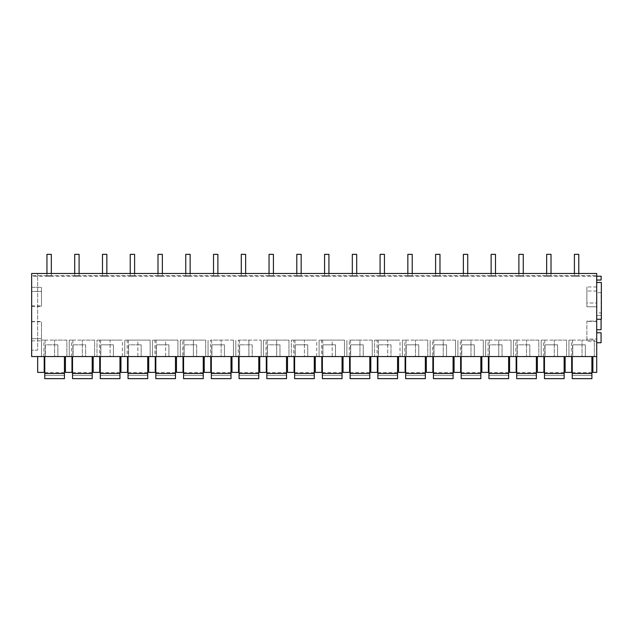 <?xml version="1.0" encoding="UTF-8"?>
<svg xmlns="http://www.w3.org/2000/svg" width="633" height="633" viewBox="0 0 633 633"><rect width="100%" height="100%" fill="white"/><g stroke="black" fill="none" stroke-linecap="round" stroke-linejoin="round"><path stroke-width="0.47" stroke-dasharray="3.17 2.37" d="M596.705 276.217L601.128 276.217L601.128 280.118L596.705 280.118L596.705 276.217L601.128 276.217L596.705 276.217L596.705 280.047L596.705 276.217L37.663 276.217L37.663 273.488L37.663 275.671L596.705 275.671L31.65 275.671L37.663 275.671L37.663 350.152L31.65 350.152L37.663 350.152L37.663 276.217L31.65 276.217L31.65 273.488L31.65 350.152L31.65 276.217L596.705 276.217L596.705 273.488L31.65 273.488L31.65 356.553L596.705 356.553L596.705 372.394L592.876 372.394L592.876 356.553L596.705 356.553L596.705 273.488L596.705 275.671L596.705 273.488L31.65 273.488M31.65 321.469L31.65 340.863L31.65 321.469L41.485 321.469L41.485 340.863L41.485 321.469L31.65 321.469M31.65 291.409L31.65 305.889L31.65 291.409L41.485 291.409L41.485 305.889L41.485 291.409L31.65 291.409M31.65 287.311L31.65 306.435L31.65 287.311L41.485 287.311L41.485 306.435L41.485 287.311L31.65 287.311M31.65 338.679L31.65 321.738L31.65 338.679L41.485 338.679L41.485 321.738L41.485 338.679L31.65 338.679M592.876 356.553L596.705 356.553M37.663 356.553L44.215 356.553L44.215 372.394L37.663 372.394L37.663 356.553L44.215 356.553M45.093 340.119L45.093 356.553L41.485 356.553L43.906 356.553L43.906 340.119L41.485 340.119L54.58 340.119L43.906 340.119M45.093 356.553L43.906 356.553M66.876 356.553L66.876 340.119L54.58 340.119L54.58 356.553L54.58 340.119L66.876 340.119L66.876 356.553L66.876 340.119M45.315 356.553L57.88 356.553L45.315 356.553L45.315 344.819L57.88 344.819L45.315 344.819L45.315 356.553M565.119 356.553L571.678 356.553L571.678 372.394L565.119 372.394L565.119 356.553L571.678 356.553M509.597 356.553L516.156 356.553L516.156 372.394L509.597 372.394L509.597 356.553L516.156 356.553M370.796 356.553L377.347 356.553L377.347 372.394L370.796 372.394L370.796 356.553L377.347 356.553M377.039 340.119L374.617 340.119L374.617 356.553L374.617 340.119L400.009 340.119L387.712 340.119L387.712 356.553L374.617 356.553L400.009 356.553L387.712 356.553L387.712 340.119L377.039 340.119L377.039 356.553M400.009 356.553L400.009 340.119M391.012 356.553L378.439 356.553L391.012 356.553L391.012 344.819L378.439 344.819L391.012 344.819L391.012 356.553M293.752 340.119L291.338 340.119L291.338 356.553L291.338 340.119L316.722 340.119L304.426 340.119L304.426 356.553L291.338 356.553L316.722 356.553L304.426 356.553L304.426 340.119L293.752 340.119L293.752 356.553M316.722 356.553L316.722 340.119M295.16 356.553L307.733 356.553L295.16 356.553L295.16 344.819L307.733 344.819L307.733 356.553L307.733 344.819L295.16 344.819L295.16 356.553M315.274 356.553L321.825 356.553L321.825 372.394L315.274 372.394L315.274 356.553L321.825 356.553M344.479 356.553L332.19 356.553L344.487 356.553L344.487 340.119L332.19 340.119L332.19 356.553L321.517 356.553L321.517 340.119L319.095 340.119L344.487 340.119L344.487 356.553L344.487 340.119M321.517 356.553L332.19 356.553L332.19 340.119L321.517 340.119M322.925 356.553L335.49 356.553L322.925 356.553L322.925 344.819L335.49 344.819L335.49 356.553L335.49 344.819L322.925 344.819L322.925 356.553M343.031 356.553L349.59 356.553L349.59 372.394L343.031 372.394L343.031 356.553L349.59 356.553M418.769 356.553L406.204 356.553L418.769 356.553L418.769 344.819L406.204 344.819L406.204 356.553L406.204 344.819L418.769 344.819L418.769 356.553M398.553 356.553L405.112 356.553L405.112 372.394L398.553 372.394L398.553 356.553L405.112 356.553M460.318 356.553L470.992 356.553L460.318 356.553L460.318 340.119L470.992 340.119L470.992 356.553L483.288 356.553L470.992 356.553L470.992 340.119L460.318 340.119M483.288 356.553L483.288 340.119L470.992 340.119L483.288 340.119L483.288 356.553L483.288 340.119M481.84 356.553L488.391 356.553L488.391 372.394L481.84 372.394L481.84 356.553L488.391 356.553M489.269 340.119L489.269 356.553L485.661 356.553L488.083 356.553L488.083 340.119L485.661 340.119L498.757 340.119L488.083 340.119M489.269 356.553L488.083 356.553M489.483 356.553L502.056 356.553L489.483 356.553L489.483 344.819L502.056 344.819L489.483 344.819L489.483 356.553M474.291 356.553L461.726 356.553L474.291 356.553L474.291 344.819L461.726 344.819L461.726 356.553L461.726 344.819L474.291 344.819L474.291 356.553M405.99 340.119L405.99 356.553L402.382 356.553L404.796 356.553L404.796 340.119L402.382 340.119L415.47 340.119L404.796 340.119M405.99 356.553L404.796 356.553M427.766 356.553L427.766 340.119L415.47 340.119L415.47 356.553L415.47 340.119L427.766 340.119L427.766 356.553L427.766 340.119M426.318 356.553L432.869 356.553L432.869 372.394L426.318 372.394L426.318 356.553L432.869 356.553M432.561 356.553L443.235 356.553L432.561 356.553L432.561 340.119L443.235 340.119L443.235 356.553L455.531 356.553L443.235 356.553L443.235 340.119L432.561 340.119M455.531 356.553L455.531 340.119L443.235 340.119L455.531 340.119L455.531 356.553L455.531 340.119M454.075 356.553L460.634 356.553L460.634 372.394L454.075 372.394L454.075 356.553L460.634 356.553M287.509 356.553L294.068 356.553L294.068 372.394L287.509 372.394L287.509 356.553L294.068 356.553M349.274 356.553L359.948 356.553L349.274 356.553L349.274 340.119L359.948 340.119L359.948 356.553L372.244 356.553L359.948 356.553L359.948 340.119L349.274 340.119M372.244 356.553L372.244 340.119L359.948 340.119L372.244 340.119L372.244 356.553L372.244 340.119M224.446 356.553L211.881 356.553L224.446 356.553L224.446 344.819L211.881 344.819L211.881 356.553L211.881 344.819L224.446 344.819L224.446 356.553M150.156 356.553L137.859 356.553L150.156 356.553L150.156 340.119L137.859 340.119L137.859 356.553L127.186 356.553L127.186 340.119L124.772 340.119L150.156 340.119L150.156 356.553L150.156 340.119M127.186 356.553L137.859 356.553L137.859 340.119L127.186 340.119M148.708 356.553L155.259 356.553L155.259 372.394L148.708 372.394L148.708 356.553L155.259 356.553M177.913 356.553L165.624 356.553L177.92 356.553L177.92 340.119L165.624 340.119L165.624 356.553L154.95 356.553L154.95 340.119L152.529 340.119L177.92 340.119L177.92 356.553L177.92 340.119M154.95 356.553L165.624 356.553L165.624 340.119L154.95 340.119M156.359 356.553L168.924 356.553L156.359 356.553L156.359 344.819L168.924 344.819L168.924 356.553L168.924 344.819L156.359 344.819L156.359 356.553M72.858 340.119L72.858 356.553L69.25 356.553L71.671 356.553L71.671 340.119L69.25 340.119L82.337 340.119L71.671 340.119M72.858 356.553L71.671 356.553M94.633 356.553L94.633 340.119L82.337 340.119L82.337 356.553L82.337 340.119L94.633 340.119L94.633 356.553L94.633 340.119M85.645 356.553L73.072 356.553L85.645 356.553L85.645 344.819L73.072 344.819L85.645 344.819L85.645 356.553M93.186 356.553L99.737 356.553L99.737 372.394L93.186 372.394L93.186 356.553L99.737 356.553M99.428 340.119L97.007 340.119L97.007 356.553L97.007 340.119L122.398 340.119L110.102 340.119L110.102 356.553L97.007 356.553L122.398 356.553L110.102 356.553L110.102 340.119L99.428 340.119L99.428 356.553M122.398 356.553L122.398 340.119M100.837 356.553L113.402 356.553L100.837 356.553L100.837 344.819L113.402 344.819L113.402 356.553L113.402 344.819L100.837 344.819L100.837 356.553M120.943 356.553L127.502 356.553L127.502 372.394L120.943 372.394L120.943 356.553L127.502 356.553M196.689 356.553L184.116 356.553L196.689 356.553L196.689 344.819L184.116 344.819L196.689 344.819L196.689 356.553M176.465 356.553L183.024 356.553L183.024 372.394L176.465 372.394L176.465 356.553L183.024 356.553M238.23 340.119L248.904 340.119L248.904 356.553L261.2 356.553L238.23 356.553L238.23 340.119L261.2 340.119L261.2 356.553L261.2 340.119L248.904 340.119L248.904 356.553L238.23 356.553M259.752 356.553L266.303 356.553L266.303 372.394L259.752 372.394L259.752 356.553L266.303 356.553M265.995 356.553L276.668 356.553L265.995 356.553L265.995 340.119L263.573 340.119L267.181 340.119L267.181 356.553M267.181 340.119L288.964 340.119L288.964 356.553L276.668 356.553L288.964 356.553L288.964 340.119L265.995 340.119M267.403 356.553L279.968 356.553L267.403 356.553L267.403 344.819L279.968 344.819L267.403 344.819L267.403 356.553M252.211 356.553L239.638 356.553L252.211 356.553L252.211 344.819L239.638 344.819L252.211 344.819L252.211 356.553M182.708 356.553L193.382 356.553L182.708 356.553L182.708 340.119L180.294 340.119L183.902 340.119L183.902 356.553M183.902 340.119L205.678 340.119L205.678 356.553L193.382 356.553L205.678 356.553L205.678 340.119L182.708 340.119M204.23 356.553L210.781 356.553L210.781 372.394L204.23 372.394L204.23 356.553L210.781 356.553M210.472 356.553L233.442 356.553L210.472 356.553L210.472 340.119L233.442 340.119L233.435 356.553M231.987 356.553L238.546 356.553L238.546 372.394L231.987 372.394L231.987 356.553L238.546 356.553M128.594 356.553L141.167 356.553L128.594 356.553L128.594 344.819L141.167 344.819L128.594 344.819L128.594 356.553M517.248 356.553L529.813 356.553L517.248 356.553L517.248 344.819L529.813 344.819L517.248 344.819L517.248 356.553M545.005 356.553L557.578 356.553L545.005 356.553L545.005 344.819L557.578 344.819L557.578 356.553L557.578 344.819L545.005 344.819L545.005 356.553M544.791 340.119L544.791 356.553L541.183 356.553L543.605 356.553L543.605 340.119L541.183 340.119L554.279 340.119L543.605 340.119M544.791 356.553L543.605 356.553M566.575 356.553L566.575 340.119L554.279 340.119L554.279 356.553L554.279 340.119L566.575 340.119L566.575 356.553L566.575 340.119M537.362 356.553L543.913 356.553L543.913 372.394L537.362 372.394L537.362 356.553L543.913 356.553M517.034 340.119L517.034 356.553L513.418 356.553L515.84 356.553L515.84 340.119L513.418 340.119L526.514 340.119L515.84 340.119M517.034 356.553L515.84 356.553M538.81 356.553L538.81 340.119L526.514 340.119L526.514 356.553L526.514 340.119L538.81 340.119L538.81 356.553L538.81 340.119M65.421 356.553L71.98 356.553L71.98 372.394L65.421 372.394L65.421 356.553L71.98 356.553M572.77 356.553L585.335 356.553L572.77 356.553L572.77 344.819L585.335 344.819L585.335 356.553L585.335 344.819L572.77 344.819L572.77 356.553M572.556 340.119L572.556 356.553L568.94 356.553L571.362 356.553L571.362 340.119L568.94 340.119L582.036 340.119L571.362 340.119M572.556 356.553L571.362 356.553M594.332 356.553L594.332 340.119L582.036 340.119L582.036 356.553L582.036 340.119L594.332 340.119L594.332 356.553L594.332 340.119M446.534 356.553L433.961 356.553L446.534 356.553L446.534 344.819L433.961 344.819L433.961 356.553L433.961 344.819L446.534 344.819L446.534 356.553M350.682 356.553L363.247 356.553L350.682 356.553L350.682 344.819L363.247 344.819L363.247 356.553L363.247 344.819L350.682 344.819L350.682 356.553M31.65 340.863L41.485 340.863L31.65 340.863M31.65 305.889L41.485 305.889L31.65 305.889M31.65 306.435L41.485 306.435L31.65 306.435M31.65 321.738L41.485 321.738L31.65 321.738M596.705 332.752L601.073 332.752L601.073 342.754L596.705 342.754L596.705 321.089L586.87 321.089L586.87 341.242L586.87 321.089L596.705 321.089L596.705 329.738L601.073 329.738L601.073 292.699L596.705 292.699L596.705 329.738M596.705 302.993L596.705 291.03L596.705 302.993L586.87 302.993L586.87 291.03L586.87 302.993L596.705 302.993M596.705 306.768L596.705 286.978L596.705 306.768L586.87 306.768L586.87 286.978L586.87 306.768L596.705 306.768M596.705 339.011L596.705 321.406L596.705 339.011L586.87 339.011L586.87 321.406L586.87 339.011L596.705 339.011M596.705 319.254L596.705 282.476L601.35 282.476L601.35 319.254L596.705 319.254L596.705 292.699L601.073 292.699L601.073 312.931L596.705 312.931M601.128 276.217L601.128 280.047L601.128 276.217M596.705 280.047L601.128 280.047M37.663 273.488L596.705 273.488M41.485 356.553L41.485 340.119L41.485 356.553M57.88 356.553L57.88 344.819L57.88 356.553M378.225 340.119L378.225 356.553M378.439 356.553L378.439 344.819L378.439 356.553M294.946 340.119L294.946 356.553M322.703 340.119L322.703 356.553M319.095 356.553L319.095 340.119L319.095 356.553M461.512 340.119L461.512 356.553M457.904 356.553L457.904 340.119L457.904 356.553M485.661 356.553L485.661 340.119L485.661 356.553M498.757 340.119L498.757 356.553L498.757 340.119L511.053 340.119L498.757 340.119M511.045 340.119L511.045 356.553M502.056 356.553L502.056 344.819L502.056 356.553M402.382 356.553L402.382 340.119L402.382 356.553M433.747 340.119L433.747 356.553M430.139 356.553L430.139 340.119L430.139 356.553M350.468 340.119L350.468 356.553M346.86 356.553L346.86 340.119L346.86 356.553M128.38 340.119L128.38 356.553M124.772 356.553L124.772 340.119L124.772 356.553M156.137 340.119L156.137 356.553M152.529 356.553L152.529 340.119L152.529 356.553M69.25 356.553L69.25 340.119L69.25 356.553M73.072 356.553L73.072 344.819L73.072 356.553M100.615 340.119L100.615 356.553M184.116 356.553L184.116 344.819L184.116 356.553M239.424 340.119L239.424 356.553M235.816 356.553L235.816 340.119L235.816 356.553M263.573 356.553L263.573 340.119L263.573 356.553M276.668 340.119L276.668 356.553L276.668 340.119M288.964 340.119L288.964 356.553M279.968 356.553L279.968 344.819L279.968 356.553M239.638 356.553L239.638 344.819L239.638 356.553M180.294 356.553L180.294 340.119L180.294 356.553M193.382 340.119L193.382 356.553L193.382 340.119M205.678 340.119L205.678 356.553M233.435 340.119L221.146 340.119L221.146 356.553L221.146 340.119L210.472 340.119M211.659 340.119L211.659 356.553M208.051 356.553L208.051 340.119L208.051 356.553M141.167 356.553L141.167 344.819L141.167 356.553M529.813 356.553L529.813 344.819L529.813 356.553M541.183 356.553L541.183 340.119L541.183 356.553M513.418 356.553L513.418 340.119L513.418 356.553M568.94 356.553L568.94 340.119L568.94 356.553M596.705 341.242L586.87 341.242L596.705 341.242M596.705 291.03L586.87 291.03L596.705 291.03M596.705 286.978L586.87 286.978L596.705 286.978M596.705 321.406L586.87 321.406L596.705 321.406M601.073 319.254L601.073 315.535L596.705 315.535L601.073 315.535L601.073 312.931M44.769 378.645L64.439 378.645L64.439 375.361L64.439 378.645L44.769 378.645L44.769 372.568L44.769 378.645L64.439 378.645L64.439 356.553L44.769 356.553L44.769 378.645M64.439 375.361L64.439 372.568L64.439 375.361L44.769 375.361L64.439 375.361M44.769 373.446L64.439 373.446M44.769 356.553L64.439 356.553M72.526 378.645L92.196 378.645L92.196 375.361L92.196 378.645L72.526 378.645L72.526 372.568L72.526 378.645L92.196 378.645L92.196 356.553L72.526 356.553L72.526 378.645M92.196 375.361L92.196 372.568L92.196 375.361L72.526 375.361L92.196 375.361M72.526 373.446L92.196 373.446M72.526 356.553L92.196 356.553M100.291 378.645L119.961 378.645L119.961 375.361L119.961 378.645L100.291 378.645L100.291 372.568L100.291 378.645L119.961 378.645L119.961 356.553L100.291 356.553L100.291 378.645M119.961 375.361L119.961 372.568L119.961 375.361L100.291 375.361L119.961 375.361M100.291 373.446L119.961 373.446M100.291 356.553L119.961 356.553M128.048 378.645L147.718 378.645L147.718 375.361L147.718 378.645L128.048 378.645L128.048 372.568L128.048 378.645L147.718 378.645L147.718 356.553L128.048 356.553L128.048 378.645M147.718 375.361L147.718 372.568L147.718 375.361L128.048 375.361L147.718 375.361M128.048 373.446L147.718 373.446M128.048 356.553L147.718 356.553M155.813 378.645L175.483 378.645L175.483 375.361L175.483 378.645L155.813 378.645L155.813 372.568L155.813 378.645L175.483 378.645L175.483 356.553L155.813 356.553L155.813 378.645M175.483 375.361L175.483 372.568L175.483 375.361L155.813 375.361L175.483 375.361M155.813 373.446L175.483 373.446M155.813 356.553L175.483 356.553M183.57 378.645L203.24 378.645L203.24 375.361L203.24 378.645L183.57 378.645L183.57 372.568L183.57 378.645L203.24 378.645L203.24 356.553L183.57 356.553L183.57 378.645M203.24 375.361L203.24 372.568L203.24 375.361L183.57 375.361L203.24 375.361M183.57 373.446L203.24 373.446M183.57 356.553L203.24 356.553M211.327 378.645L231.005 378.645L231.005 375.361L231.005 378.645L211.327 378.645L211.327 372.568L211.327 378.645L231.005 378.645L231.005 356.553L211.327 356.553L211.327 378.645M231.005 375.361L231.005 372.568L231.005 375.361L211.327 375.361L231.005 375.361M211.327 373.446L231.005 373.446M211.327 356.553L231.005 356.553M239.092 378.645L258.762 378.645L258.762 375.361L258.762 378.645L239.092 378.645L239.092 372.568L239.092 378.645L258.762 378.645L258.762 356.553L239.092 356.553L239.092 378.645M258.762 375.361L258.762 372.568L258.762 375.361L239.092 375.361L258.762 375.361M239.092 373.446L258.762 373.446M239.092 356.553L258.762 356.553M266.849 378.645L286.527 378.645L286.527 375.361L286.527 378.645L266.849 378.645L266.849 372.568L266.849 378.645L286.527 378.645L286.527 356.553L266.849 356.553L266.849 378.645M286.527 375.361L286.527 372.568L286.527 375.361L266.849 375.361L286.527 375.361M266.849 373.446L286.527 373.446M266.849 356.553L286.527 356.553M294.614 378.645L314.284 378.645L314.284 375.361L314.284 378.645L294.614 378.645L294.614 372.568L294.614 378.645L314.284 378.645L314.284 356.553L294.614 356.553L294.614 378.645M314.284 375.361L314.284 372.568L314.284 375.361L294.614 375.361L314.284 375.361M294.614 373.446L314.284 373.446M294.614 356.553L314.284 356.553M322.371 378.645L342.049 378.645L342.049 375.361L342.049 378.645L322.371 378.645L322.371 372.568L322.371 378.645L342.049 378.645L342.049 356.553L322.371 356.553L322.371 378.645M342.049 375.361L342.049 372.568L342.049 375.361L322.371 375.361L342.049 375.361M322.371 373.446L342.049 373.446M322.371 356.553L342.049 356.553M350.136 378.645L369.807 378.645L369.807 375.361L369.807 378.645L350.136 378.645L350.136 372.568L350.136 378.645L369.807 378.645L369.807 356.553L350.136 356.553L350.136 378.645M369.807 375.361L369.807 372.568L369.807 375.361L350.136 375.361L369.807 375.361M350.136 373.446L369.807 373.446M350.136 356.553L369.807 356.553M377.893 378.645L397.571 378.645L397.571 375.361L397.571 378.645L377.893 378.645L377.893 372.568L377.893 378.645L397.571 378.645L397.571 356.553L377.893 356.553L377.893 378.645M397.571 375.361L397.571 372.568L397.571 375.361L377.893 375.361L397.571 375.361M377.893 373.446L397.571 373.446M377.893 356.553L397.571 356.553M405.658 378.645L425.329 378.645L425.329 375.361L425.329 378.645L405.658 378.645L405.658 372.568L405.658 378.645L425.329 378.645L425.329 356.553L405.658 356.553L405.658 378.645M425.329 375.361L425.329 372.568L425.329 375.361L405.658 375.361L425.329 375.361M405.658 373.446L425.329 373.446M405.658 356.553L425.329 356.553M433.415 378.645L453.093 378.645L453.093 375.361L453.093 378.645L433.415 378.645L433.415 372.568L433.415 378.645L453.093 378.645L453.093 356.553L433.415 356.553L433.415 378.645M453.093 375.361L453.093 372.568L453.093 375.361L433.415 375.361L453.093 375.361M433.415 373.446L453.093 373.446M433.415 356.553L453.093 356.553M461.18 378.645L480.851 378.645L480.851 375.361L480.851 378.645L461.18 378.645L461.18 372.568L461.18 378.645L480.851 378.645L480.851 356.553L461.18 356.553L461.18 378.645M480.851 375.361L480.851 372.568L480.851 375.361L461.18 375.361L480.851 375.361M461.18 373.446L480.851 373.446M461.18 356.553L480.851 356.553M488.937 378.645L508.615 378.645L508.615 375.361L508.615 378.645L488.937 378.645L488.937 372.568L488.937 378.645L508.615 378.645L508.615 356.553L488.937 356.553L488.937 378.645M508.615 375.361L508.615 372.568L508.615 375.361L488.937 375.361L508.615 375.361M488.937 373.446L508.615 373.446M488.937 356.553L508.615 356.553M516.702 378.645L536.373 378.645L536.373 375.361L536.373 378.645L516.702 378.645L516.702 372.568L516.702 378.645L536.373 378.645L536.373 356.553L516.702 356.553L516.702 378.645M536.373 375.361L536.373 372.568L536.373 375.361L516.702 375.361L536.373 375.361M516.702 373.446L536.373 373.446M516.702 356.553L536.373 356.553M544.459 378.645L564.138 378.645L564.138 375.361L564.138 378.645L544.459 378.645L544.459 372.568L544.459 378.645L564.138 378.645L564.138 356.553L544.459 356.553L544.459 378.645M564.138 375.361L564.138 372.568L564.138 375.361L544.459 375.361L564.138 375.361M544.459 373.446L564.138 373.446M544.459 356.553L564.138 356.553M572.224 378.645L591.895 378.645L591.895 375.361L591.895 378.645L572.224 378.645L572.224 372.568L572.224 378.645L591.895 378.645L591.895 356.553L572.224 356.553L572.224 378.645M591.895 375.361L591.895 372.568L591.895 375.361L572.224 375.361L591.895 375.361M572.224 373.446L591.895 373.446M572.224 356.553L591.895 356.553M46.953 254.355L51.32 254.355L51.32 275.671L46.953 275.671L51.32 275.671L51.32 254.355L46.953 254.355L46.953 276.217L51.32 276.217L46.953 276.217L46.953 254.355L51.32 254.355L51.32 273.488M74.71 254.355L79.085 254.355L79.085 275.671L74.71 275.671L79.085 275.671L79.085 254.355L74.71 254.355L74.71 276.217L79.085 276.217L74.71 276.217L74.71 254.355L79.085 254.355L79.085 273.488M102.475 254.355L106.842 254.355L106.842 275.671L102.475 275.671L106.842 275.671L106.842 254.355L102.475 254.355L102.475 276.217L106.842 276.217L102.475 276.217L102.475 254.355L106.842 254.355L106.842 273.488M130.232 254.355L134.607 254.355L134.607 275.671L130.232 275.671L134.607 275.671L134.607 254.355L130.232 254.355L130.232 276.217L134.607 276.217L130.232 276.217L130.232 254.355L134.607 254.355L134.607 273.488M157.997 254.355L162.364 254.355L162.364 275.671L157.997 275.671L162.364 275.671L162.364 254.355L157.997 254.355L157.997 276.217L162.364 276.217L157.997 276.217L157.997 254.355L162.364 254.355L162.364 273.488M185.754 254.355L190.129 254.355L190.129 275.671L185.754 275.671L190.129 275.671L190.129 254.355L185.754 254.355L185.754 276.217L190.129 276.217L185.754 276.217L185.754 254.355L190.129 254.355L190.129 273.488M213.519 254.355L217.887 254.355L217.887 275.671L213.519 275.671L217.887 275.671L217.887 254.355L213.519 254.355L213.519 276.217L217.887 276.217L213.519 276.217L213.519 254.355L217.887 254.355L217.887 273.488M241.276 254.355L245.651 254.355L245.651 275.671L241.276 275.671L245.651 275.671L245.651 254.355L241.276 254.355L241.276 276.217L245.651 276.217L241.276 276.217L241.276 254.355L245.651 254.355L245.651 273.488M269.041 254.355L273.409 254.355L273.409 275.671L269.041 275.671L273.409 275.671L273.409 254.355L269.041 254.355L269.041 276.217L273.409 276.217L269.041 276.217L269.041 254.355L273.409 254.355L273.409 273.488M296.798 254.355L301.173 254.355L301.173 275.671L296.798 275.671L301.173 275.671L301.173 254.355L296.798 254.355L296.798 276.217L301.173 276.217L296.798 276.217L296.798 254.355L301.173 254.355L301.173 273.488M324.563 254.355L328.931 254.355L328.931 275.671L324.563 275.671L328.931 275.671L328.931 254.355L324.563 254.355L324.563 276.217L328.931 276.217L324.563 276.217L324.563 254.355L328.931 254.355L328.931 273.488M352.32 254.355L356.696 254.355L356.696 275.671L352.32 275.671L356.696 275.671L356.696 254.355L352.32 254.355L352.32 276.217L356.696 276.217L352.32 276.217L352.32 254.355L356.696 254.355L356.696 273.488M380.085 254.355L384.453 254.355L384.453 275.671L380.085 275.671L384.453 275.671L384.453 254.355L380.085 254.355L380.085 276.217L384.453 276.217L380.085 276.217L380.085 254.355L384.453 254.355L384.453 273.488M407.842 254.355L412.218 254.355L412.218 275.671L407.842 275.671L412.218 275.671L412.218 254.355L407.842 254.355L407.842 276.217L412.218 276.217L407.842 276.217L407.842 254.355L412.218 254.355L412.218 273.488M435.607 254.355L439.975 254.355L439.975 275.671L435.607 275.671L439.975 275.671L439.975 254.355L435.607 254.355L435.607 276.217L439.975 276.217L435.607 276.217L435.607 254.355L439.975 254.355L439.975 273.488M463.364 254.355L467.74 254.355L467.74 275.671L463.364 275.671L467.74 275.671L467.74 254.355L463.364 254.355L463.364 276.217L467.74 276.217L463.364 276.217L463.364 254.355L467.74 254.355L467.74 273.488M491.129 254.355L495.497 254.355L495.497 275.671L491.129 275.671L495.497 275.671L495.497 254.355L491.129 254.355L491.129 276.217L495.497 276.217L491.129 276.217L491.129 254.355L495.497 254.355L495.497 273.488M518.886 254.355L523.262 254.355L523.262 275.671L518.886 275.671L523.262 275.671L523.262 254.355L518.886 254.355L518.886 276.217L523.262 276.217L518.886 276.217L518.886 254.355L523.262 254.355L523.262 273.488M546.651 254.355L551.019 254.355L551.019 275.671L546.651 275.671L551.019 275.671L551.019 254.355L546.651 254.355L546.651 276.217L551.019 276.217L546.651 276.217L546.651 254.355L551.019 254.355L551.019 273.488M574.408 254.355L578.784 254.355L578.784 275.671L574.408 275.671L578.784 275.671L578.784 254.355L574.408 254.355L574.408 276.217L578.784 276.217L574.408 276.217L574.408 254.355L578.784 254.355L578.784 273.488M511.053 340.119L511.053 356.553L511.053 340.119M261.2 340.119L261.2 356.553M233.442 340.119L233.442 356.553L233.442 340.119M64.439 372.568L44.769 372.568M92.196 372.568L72.526 372.568M119.961 372.568L100.291 372.568M147.718 372.568L128.048 372.568M175.483 372.568L155.813 372.568M203.24 372.568L183.57 372.568M231.005 372.568L211.327 372.568M258.762 372.568L239.092 372.568M286.527 372.568L266.849 372.568M314.284 372.568L294.614 372.568M342.049 372.568L322.371 372.568M369.807 372.568L350.136 372.568M397.571 372.568L377.893 372.568M425.329 372.568L405.658 372.568M453.093 372.568L433.415 372.568M480.851 372.568L461.18 372.568M508.615 372.568L488.937 372.568M536.373 372.568L516.702 372.568M564.138 372.568L544.459 372.568M591.895 372.568L572.224 372.568"/><path stroke-width="0.95" d="M31.65 356.553L31.65 273.488L596.705 273.488L596.705 356.553L31.65 356.553M596.705 276.217L601.128 276.217L601.128 280.047L596.705 280.047L596.705 273.488M37.663 273.488L31.65 273.488M592.876 356.553L592.876 372.394L596.705 372.394L596.705 356.553M596.705 319.254L601.35 319.254L601.35 282.476L596.705 282.476L596.705 342.754L601.073 342.754L601.073 332.752L596.705 332.752M601.128 280.047L596.705 280.047M44.215 356.553L44.215 372.394L37.663 372.394L37.663 356.553M571.678 356.553L571.678 372.394L565.119 372.394L565.119 356.553M516.156 356.553L516.156 372.394L509.597 372.394L509.597 356.553M377.347 356.553L377.347 372.394L370.796 372.394L370.796 356.553M321.825 356.553L321.825 372.394L315.274 372.394L315.274 356.553M343.031 356.553L343.031 372.394L349.59 372.394L349.59 356.553M398.553 356.553L398.553 372.394L405.112 372.394L405.112 356.553M488.391 356.553L488.391 372.394L481.84 372.394L481.84 356.553M432.869 356.553L432.869 372.394L426.318 372.394L426.318 356.553M454.075 356.553L454.075 372.394L460.634 372.394L460.634 356.553M294.068 356.553L294.068 372.394L287.509 372.394L287.509 356.553M148.708 356.553L148.708 372.394L155.259 372.394L155.259 356.553M99.737 356.553L99.737 372.394L93.186 372.394L93.186 356.553M127.502 356.553L127.502 372.394L120.943 372.394L120.943 356.553M176.465 356.553L176.465 372.394L183.024 372.394L183.024 356.553M266.303 356.553L266.303 372.394L259.752 372.394L259.752 356.553M210.781 356.553L210.781 372.394L204.23 372.394L204.23 356.553M231.987 356.553L231.987 372.394L238.546 372.394L238.546 356.553M537.362 356.553L537.362 372.394L543.913 372.394L543.913 356.553M65.421 356.553L65.421 372.394L71.98 372.394L71.98 356.553M596.705 329.738L601.073 329.738L601.073 319.254M44.769 356.553L44.769 378.645L64.439 378.645L64.439 356.553M44.769 373.446L64.439 373.446M72.526 356.553L72.526 378.645L92.196 378.645L92.196 356.553M72.526 373.446L92.196 373.446M100.291 356.553L100.291 378.645L119.961 378.645L119.961 356.553M100.291 373.446L119.961 373.446M128.048 356.553L128.048 378.645L147.718 378.645L147.718 356.553M128.048 373.446L147.718 373.446M155.813 356.553L155.813 378.645L175.483 378.645L175.483 356.553M155.813 373.446L175.483 373.446M183.57 356.553L183.57 378.645L203.24 378.645L203.24 356.553M183.57 373.446L203.24 373.446M211.327 356.553L211.327 378.645L231.005 378.645L231.005 356.553M211.327 373.446L231.005 373.446M239.092 356.553L239.092 378.645L258.762 378.645L258.762 356.553M239.092 373.446L258.762 373.446M266.849 356.553L266.849 378.645L286.527 378.645L286.527 356.553M266.849 373.446L286.527 373.446M294.614 356.553L294.614 378.645L314.284 378.645L314.284 356.553M294.614 373.446L314.284 373.446M322.371 356.553L322.371 378.645L342.049 378.645L342.049 356.553M322.371 373.446L342.049 373.446M350.136 356.553L350.136 378.645L369.807 378.645L369.807 356.553M350.136 373.446L369.807 373.446M377.893 356.553L377.893 378.645L397.571 378.645L397.571 356.553M377.893 373.446L397.571 373.446M405.658 356.553L405.658 378.645L425.329 378.645L425.329 356.553M405.658 373.446L425.329 373.446M433.415 356.553L433.415 378.645L453.093 378.645L453.093 356.553M433.415 373.446L453.093 373.446M461.18 356.553L461.18 378.645L480.851 378.645L480.851 356.553M461.18 373.446L480.851 373.446M488.937 356.553L488.937 378.645L508.615 378.645L508.615 356.553M488.937 373.446L508.615 373.446M516.702 356.553L516.702 378.645L536.373 378.645L536.373 356.553M516.702 373.446L536.373 373.446M544.459 356.553L544.459 378.645L564.138 378.645L564.138 356.553M544.459 373.446L564.138 373.446M572.224 356.553L572.224 378.645L591.895 378.645L591.895 356.553M572.224 373.446L591.895 373.446M46.953 254.355L46.953 273.488L46.953 254.355L51.32 254.355L51.32 273.488M74.71 254.355L74.71 273.488L74.71 254.355L79.085 254.355L79.085 273.488M102.475 254.355L102.475 273.488L102.475 254.355L106.842 254.355L106.842 273.488M130.232 254.355L130.232 273.488L130.232 254.355L134.607 254.355L134.607 273.488M157.997 254.355L157.997 273.488L157.997 254.355L162.364 254.355L162.364 273.488M185.754 254.355L185.754 273.488L185.754 254.355L190.129 254.355L190.129 273.488M213.519 254.355L213.519 273.488L213.519 254.355L217.887 254.355L217.887 273.488M241.276 254.355L241.276 273.488L241.276 254.355L245.651 254.355L245.651 273.488M269.041 254.355L269.041 273.488L269.041 254.355L273.409 254.355L273.409 273.488M296.798 254.355L296.798 273.488L296.798 254.355L301.173 254.355L301.173 273.488M324.563 254.355L324.563 273.488L324.563 254.355L328.931 254.355L328.931 273.488M352.32 254.355L352.32 273.488L352.32 254.355L356.696 254.355L356.696 273.488M380.085 254.355L380.085 273.488L380.085 254.355L384.453 254.355L384.453 273.488M407.842 254.355L407.842 273.488L407.842 254.355L412.218 254.355L412.218 273.488M435.607 254.355L435.607 273.488L435.607 254.355L439.975 254.355L439.975 273.488M463.364 254.355L463.364 273.488L463.364 254.355L467.74 254.355L467.74 273.488M491.129 254.355L491.129 273.488L491.129 254.355L495.497 254.355L495.497 273.488M518.886 254.355L518.886 273.488L518.886 254.355L523.262 254.355L523.262 273.488M546.651 254.355L546.651 273.488L546.651 254.355L551.019 254.355L551.019 273.488M574.408 254.355L574.408 273.488L574.408 254.355L578.784 254.355L578.784 273.488"/></g></svg>
